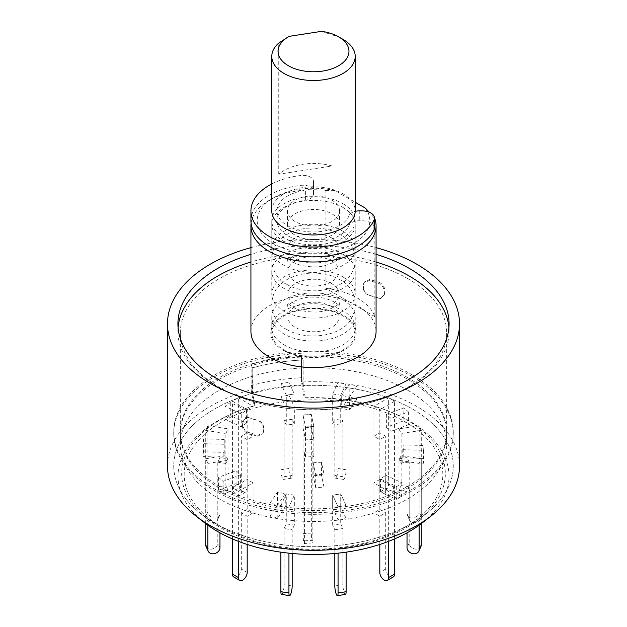 <?xml version="1.0" encoding="UTF-8"?>
<svg xmlns="http://www.w3.org/2000/svg" width="627" height="627" viewBox="0 0 627 627"><rect width="100%" height="100%" fill="white"/><g stroke="black" fill="none" stroke-linecap="round" stroke-linejoin="round"><path stroke-width="0.47" stroke-dasharray="3.13 2.35" d="M459.513 466.01A146.013 84.3 180 0 0 416.743 406.398A146.013 84.3 180 0 0 301.501 381.992L304.267 398.169L305.239 397.745L303.147 385.542A139.758 80.687 180 0 1 412.323 408.953A139.758 80.687 180 0 1 453.258 466.01A139.758 80.687 180 0 1 425.999 513.881A139.758 80.687 180 0 1 201.001 513.881A139.758 80.687 180 0 1 173.742 466.01A139.758 80.687 180 0 1 252.775 393.333L254.868 405.536A131.842 76.118 0 0 0 242.516 409.572A131.842 76.118 0 0 0 207.372 518.874A131.842 76.118 0 0 0 419.628 518.874A131.842 76.118 0 0 0 384.484 409.572A131.842 76.118 0 0 0 305.239 397.745M167.487 466.01A146.013 84.3 180 0 1 251.129 389.782L253.896 405.967A135.51 78.234 0 0 0 240.541 410.301A135.51 78.234 0 0 0 204.418 522.644M422.582 522.644A135.51 78.234 0 0 0 386.459 410.301A135.51 78.234 0 0 0 304.267 398.169M254.868 405.536L253.896 405.967M301.501 381.992L301.501 356.45A146.013 84.3 0 0 0 251.129 364.24L251.129 389.782M250.925 247.634A146.013 84.3 180 0 1 376.075 247.634M376.075 254.35A135.581 78.281 0 0 0 250.925 254.35M252.775 367.79L252.775 393.333A139.758 80.687 180 0 1 303.147 385.542L303.147 359.992L301.501 356.45L301.501 377.736A146.013 84.3 0 0 0 251.129 385.527L251.129 364.24L252.775 367.79A139.758 80.687 180 0 1 303.147 359.992A139.758 80.687 0 0 0 252.775 367.79L252.501 392.745A140.801 81.291 180 0 1 302.872 384.954L303.147 359.992L301.501 356.45A146.013 84.3 180 0 0 251.129 364.24L252.775 367.79M178.076 327.631A135.581 78.281 0 0 0 177.919 331.464A135.581 78.281 0 0 0 217.624 386.812A135.581 78.281 0 0 0 365.384 403.78A135.581 78.281 0 0 0 449.081 331.464A135.581 78.281 0 0 0 448.924 327.631M376.075 262.015A135.581 78.281 0 0 0 250.925 262.015M412.323 376.592A139.758 80.687 180 0 1 453.258 433.649A139.758 80.687 180 0 1 313.5 514.336A139.758 80.687 180 0 1 173.742 433.649A139.758 80.687 180 0 1 260.017 359.106A139.758 80.687 180 0 1 412.323 376.592M250.925 331.464A62.575 36.131 180 0 1 289.556 298.084A62.575 36.131 180 0 1 357.751 305.913A62.575 36.131 180 0 1 376.075 331.464M219.332 379.28A133.175 76.886 0 0 0 180.325 433.649A133.175 76.886 0 0 0 313.5 510.535A133.175 76.886 0 0 0 446.675 433.649A133.175 76.886 0 0 0 407.668 379.28A133.175 76.886 0 0 0 219.332 379.28M251.082 223.314A62.575 36.131 180 0 1 269.249 200.319A62.575 36.131 180 0 1 325.915 190.451L325.915 288.389A62.575 36.131 180 0 1 357.751 298.248A62.575 36.131 180 0 1 374.836 316.627L374.836 218.698L369.272 212.232M374.836 316.627L325.915 288.389M325.915 190.451L335.335 190.78L355.219 202.262M367.563 211.636A56.32 32.518 180 0 1 338.063 250.016A56.32 32.518 180 0 1 267.611 239.608A56.32 32.518 180 0 1 273.678 197.764A56.32 32.518 180 0 1 335.335 190.78M343 203.728A41.719 24.085 180 0 1 355.219 220.759A41.719 24.085 180 0 1 313.5 244.843A41.719 24.085 180 0 1 271.781 220.759A41.719 24.085 180 0 1 297.535 198.5A41.719 24.085 180 0 1 343 203.728M283.31 350.391A42.691 24.649 0 0 0 334.183 354.529A42.691 24.649 0 0 0 355.109 327.443A42.691 24.649 0 0 0 325.288 309.268A42.691 24.649 0 0 0 283.31 315.53A42.691 24.649 0 0 0 271.891 327.435A42.691 24.649 0 0 0 283.31 350.391M407.668 278.592A133.175 76.886 180 0 1 446.675 332.961A133.175 76.886 180 0 1 313.5 409.846A133.175 76.886 180 0 1 180.325 332.961A133.175 76.886 180 0 1 262.533 261.929A133.175 76.886 180 0 1 407.668 278.592M263.614 430.718L263.293 432.591L257.995 435.162A133.175 76.886 0 0 1 248.19 432.277C244.796 430.6 243.041 428.053 242.931 424.636L242.931 421.493L246.521 417.206L248.19 417.449A133.175 76.886 180 0 0 257.995 420.341C261.584 421.799 263.458 424.213 263.614 427.575L263.222 431.768L263.222 427.638C263.074 424.291 261.2 421.877 257.603 420.403L257.995 420.341M363.386 288.146C363.535 291.492 365.408 293.906 369.005 295.38A133.175 76.886 0 0 1 378.81 298.264L380.479 298.515L384.069 294.228L384.069 291.077C383.967 287.683 382.211 285.136 378.81 283.443A133.175 76.886 180 0 0 369.005 280.551L363.707 283.13L363.386 288.146L364.099 282.079L369.397 279.509L369.005 280.551M257.995 435.162L257.603 436.212L262.901 433.633L263.222 431.768M263.614 427.575L263.222 427.638M248.19 417.449L247.634 417.464A134.209 77.489 0 0 0 257.603 420.403M247.634 417.464L245.964 417.221L242.375 421.509L242.931 421.493M242.931 424.636L242.375 425.639L242.375 421.509M242.375 425.639C242.484 429.033 244.232 431.58 247.634 433.281L248.19 432.277M257.603 436.212A134.209 77.489 180 0 1 247.634 433.281M369.005 295.38L369.397 295.317C365.807 293.859 363.934 291.445 363.778 288.083M363.386 284.995L363.778 283.945M378.81 283.443L379.366 282.44A134.209 77.489 0 0 0 369.397 279.509M379.366 282.44C382.752 284.117 384.508 286.664 384.625 290.082L384.069 291.077M384.069 294.228L384.625 294.212L384.625 290.082M384.625 294.212L381.036 298.499L378.81 298.264M369.397 295.317A134.209 77.489 180 0 1 379.366 298.248M250.925 220.759A62.575 36.131 180 0 1 300.984 185.357A10.432 6.019 180 0 1 313.5 191.259L313.5 194.339A10.432 6.019 180 0 1 305.388 200.209A36.507 21.075 0 0 0 276.993 220.759A36.507 21.075 0 0 0 309.417 241.701A36.507 21.075 0 0 0 349.09 225.438A10.432 6.019 180 0 1 359.263 220.759L361.975 220.759A12.516 7.226 180 0 1 374.491 227.985M271.781 183.946A62.575 36.131 180 0 1 300.984 175.482A10.432 6.019 180 0 1 313.5 181.375L313.5 191.259M349.09 225.438L349.09 215.563A10.432 6.019 180 0 1 355.211 211.346M349.09 215.563A36.507 21.075 180 0 1 309.417 231.818A36.507 21.075 180 0 1 276.993 210.876A36.507 21.075 180 0 1 305.388 190.326L305.388 200.209M313.5 194.339L313.5 184.456A10.432 6.019 180 0 1 305.388 190.326M313.5 184.456L313.5 181.375M313.868 426.525L313.868 456.48L305.584 457.067L305.584 427.112L313.868 426.525L311.321 414.572L311.321 533.091A6.254 0.619 -94.1 0 0 311.737 539.573A6.254 0.619 -94.1 0 0 312.528 542.919A6.254 0.619 -94.1 0 0 312.849 540.262L312.849 451.699L313.868 456.48M312.528 542.919L304.244 543.507A6.254 0.619 -94.1 0 1 303.452 540.16A6.254 0.619 -94.1 0 1 303.045 533.679L303.045 415.152L305.584 427.112M304.244 543.507A6.254 0.619 -94.1 0 0 304.565 540.85L304.565 452.286L312.849 451.699M305.584 457.067L304.565 452.286M303.045 415.152L311.321 414.572M286.28 408.146L280.88 396.515L288.937 395.269L294.337 406.899L286.28 408.146L286.28 395.222L294.337 393.975L286.28 395.222L280.88 383.583L286.28 395.222L286.28 425.177L284.117 420.521L292.182 419.275L294.337 423.93L286.28 425.177M294.337 423.93L294.337 406.899M280.88 396.515L280.88 383.583L288.937 382.337L280.88 383.583L280.88 469.748A6.254 1.325 -98.8 0 0 281.766 476.214A6.254 1.325 -98.8 0 0 283.459 479.42A6.254 1.325 -98.8 0 0 284.117 476.724L284.117 420.521M288.937 395.269L288.937 382.337L294.337 393.975L288.937 382.337L288.937 468.502A6.254 1.325 -98.8 0 0 289.823 474.968A6.254 1.325 -98.8 0 0 291.516 478.174A6.254 1.325 -98.8 0 0 292.182 475.478L292.182 419.275M252.775 393.333A139.758 80.687 0 0 0 173.742 466.01A139.758 80.687 0 0 0 214.677 523.059L222.052 527.323A129.327 74.668 0 0 0 404.948 527.323A129.327 74.668 0 0 0 404.948 421.728A129.327 74.668 0 0 0 222.052 421.728A129.327 74.668 0 0 0 222.052 527.323L214.677 523.067A139.758 80.687 0 0 0 214.677 523.067A139.758 80.687 0 0 0 412.323 523.059A139.758 80.687 0 0 0 453.258 466.01A139.758 80.687 0 0 0 412.323 408.953A139.758 80.687 0 0 0 303.147 385.542M301.501 377.736L302.872 384.954M252.501 392.745L251.129 385.527M412.323 374.891A139.758 80.687 180 0 1 453.258 431.948A139.758 80.687 180 0 1 313.5 512.635A139.758 80.687 180 0 1 173.742 431.948A139.758 80.687 180 0 1 260.017 357.398A139.758 80.687 180 0 1 412.323 374.891M407.668 377.579A133.175 76.886 180 0 1 446.675 431.948A133.175 76.886 180 0 1 313.5 508.834A133.175 76.886 180 0 1 180.325 431.948A133.175 76.886 180 0 1 262.533 360.909A133.175 76.886 180 0 1 407.668 377.579M407.668 390.198A133.175 76.886 180 0 1 446.675 444.567A133.175 76.886 180 0 1 313.5 521.452A133.175 76.886 180 0 1 180.325 444.567A133.175 76.886 180 0 1 262.533 373.535A133.175 76.886 180 0 1 407.668 390.198M386.381 414.369L403.874 407.809L408.42 411.853L390.927 418.413L386.381 414.369L386.381 427.293L403.874 420.741L403.874 407.809M403.2 444.872L424.032 445.499L423.593 450.311L402.769 449.677L403.2 444.872L403.2 457.796L424.032 458.423L423.593 463.235L402.769 462.608L403.2 457.796M385.762 475.25L401.978 482.829L396.726 486.576L380.511 478.997L385.762 475.25L385.762 488.182L401.978 495.761L396.726 499.5L380.511 491.921L385.762 488.182M340.72 506.843L340.72 493.911L346.12 505.55L338.063 506.796L332.663 495.158L340.72 493.911L332.663 495.158L332.663 508.089L340.72 506.843L346.12 518.474L338.063 519.72L332.663 508.089M285.285 493.731L277.808 504.97L270.018 503.246L277.495 491.999L285.285 493.731L285.285 506.655L277.808 517.894L270.018 516.17L277.495 504.931L285.285 506.655M240.619 474.764L223.126 481.324L218.58 477.28L236.073 470.72L240.619 474.764L240.619 487.688L223.126 494.248L218.58 490.212L236.073 483.652L240.619 487.688M223.8 444.261L202.968 443.634L203.407 438.822L224.231 439.456L223.8 457.193L202.968 456.558L203.407 451.753L224.231 452.38L223.8 457.193M241.238 413.883L225.022 406.304L230.274 402.558L246.489 410.136L241.238 413.883L241.238 426.807L225.022 419.228L230.274 415.482L246.489 423.06L241.238 426.807M341.715 395.402L349.192 384.163L356.982 385.887L349.505 397.134L341.715 395.402L341.715 408.334L349.192 397.087L356.982 398.811L349.505 410.058L341.715 408.334M313.171 462.789L321.455 462.201L323.994 474.153L315.718 474.741L313.171 462.789L313.171 475.713L321.455 475.133L323.994 487.085L315.718 487.673L313.171 475.713M313.829 426.344L305.545 426.932L303.006 414.98L311.282 414.392L313.829 426.344L313.829 439.268L305.545 439.856L303.006 427.904L311.282 427.316L313.829 439.268M311.282 427.316L311.282 414.392M303.006 427.904L303.006 414.98M305.545 426.932L305.545 439.856M315.718 487.673L315.718 474.741M323.994 487.085L323.994 474.153M321.455 462.201L321.455 475.133M356.982 385.887L356.982 398.811M349.505 397.134L349.505 410.058M349.192 397.087L349.192 384.163M230.274 402.558L230.274 415.482M246.489 410.136L246.489 423.06M225.022 419.228L225.022 406.304M203.407 438.822L203.407 451.753M224.231 439.456L224.231 452.38M202.968 456.558L202.968 443.634M218.58 477.28L218.58 490.212M236.073 470.72L236.073 483.652M223.126 494.248L223.126 481.324M270.018 503.246L270.018 516.17M277.495 491.999L277.495 504.931M277.808 517.894L277.808 504.97M346.12 518.474L346.12 505.55L338.063 506.796L338.063 519.72M396.726 486.576L396.726 499.5M380.511 478.997L380.511 491.921M401.978 495.761L401.978 482.829M423.593 450.311L423.593 463.235M402.769 449.677L402.769 462.608M424.032 458.423L424.032 445.499M390.927 418.413L390.927 431.337L386.381 427.293M403.874 420.741L408.42 424.777L390.927 431.337M408.42 411.853L408.42 424.777M332.663 393.975L340.72 395.222L340.72 425.177L332.663 423.93L332.663 393.975L338.063 382.337L338.063 468.502A6.254 1.325 -81.2 0 1 337.177 474.968A6.254 1.325 -81.2 0 1 335.484 478.174A6.254 1.325 -81.2 0 1 334.818 475.478L334.818 419.275L342.883 420.521L340.72 425.177M332.663 423.93L334.818 419.275M334.818 475.478L342.883 476.724A6.254 1.325 -81.2 0 0 343.541 479.42A6.254 1.325 -81.2 0 0 345.234 476.214A6.254 1.325 -81.2 0 0 346.12 469.748L346.12 383.583L338.063 382.337M342.883 476.724L342.883 420.521M346.12 383.583L340.72 395.222M373.911 406.28L379.813 409.69L379.813 439.645L373.911 436.243L373.911 406.28L388.662 397.769L388.662 483.926A6.254 3.613 -60 0 1 385.926 490.228A6.254 3.613 -60 0 1 381.106 491.905A6.254 3.613 -60 0 1 379.813 489.036L379.813 432.834L385.715 436.243L379.813 439.645M373.911 436.243L379.813 432.834M379.813 489.036L385.715 492.446A6.254 3.613 -60 0 0 387.008 495.306A6.254 3.613 -60 0 0 391.828 493.629A6.254 3.613 -60 0 0 394.563 487.336L394.563 401.17L388.662 397.769M385.715 492.446L385.715 436.243M394.563 401.17L379.813 409.69M398.976 428.852L401.131 433.5L401.131 463.463L398.976 458.807L398.976 428.852L419.126 425.733L419.126 511.898A6.254 4.938 -24.9 0 1 414.133 517.698A6.254 4.938 -24.9 0 1 407.401 515.465A6.254 4.938 -24.9 0 1 407.033 513.764L407.033 457.561L409.196 462.217L401.131 463.463M398.976 458.807L407.033 457.561M407.033 513.764L409.196 518.419A6.254 4.938 -24.9 0 0 409.564 520.12A6.254 4.938 -24.9 0 0 416.289 522.354A6.254 4.938 -24.9 0 0 421.281 516.546L421.281 430.388L419.126 425.733M409.196 518.419L409.196 462.217M421.281 430.388L401.131 433.5M401.131 455.633L398.976 460.281L398.976 490.243L401.131 485.588L401.131 455.633L421.281 458.745L421.281 523.647M420.913 546.611A6.254 4.938 24.9 0 1 414.181 548.844A6.254 4.938 24.9 0 1 409.196 543.037L409.196 486.834L407.033 491.49L398.976 490.243M401.131 485.588L409.196 486.834M419.126 525.246L419.126 463.4L421.281 458.745M407.033 532.84L407.033 491.49M419.126 463.4L398.976 460.281M379.813 479.443L373.911 482.853L373.911 512.808L379.813 509.406L379.813 479.443L394.563 487.963L394.563 538.922M393.262 576.989A6.254 3.613 60 0 1 388.442 575.312A6.254 3.613 60 0 1 385.715 569.01L385.715 512.808L379.813 516.217L373.911 512.808M379.813 509.406L385.715 512.808M388.662 541.328L388.662 491.364L394.563 487.963M379.813 544.455L379.813 516.217M388.662 491.364L373.911 482.853M334.818 553.492L334.818 529.776L332.663 525.12L340.72 523.874L340.72 493.911L346.12 505.55L346.12 552.168M332.663 525.12L332.663 495.158L338.063 506.796L338.063 553.171M345.461 594.404A6.254 1.325 81.2 0 1 343.768 591.198A6.254 1.325 81.2 0 1 342.883 584.732L342.883 528.522L334.818 529.776M340.72 523.874L342.883 528.522M294.337 495.158L286.28 493.911L286.28 523.874L294.337 525.12L294.337 495.158L288.937 506.796L288.937 553.171M292.182 553.492L292.182 529.776L284.117 528.522L286.28 523.874M294.337 525.12L292.182 529.776M280.88 552.168L280.88 505.55L288.937 506.796M281.539 594.404A6.254 1.325 98.8 0 0 283.232 591.198A6.254 1.325 98.8 0 0 284.117 584.732L284.117 528.522M280.88 505.55L286.28 493.911M253.089 482.853L247.187 479.443L247.187 509.406L253.089 512.808L253.089 482.853L238.338 491.364L238.338 541.328M247.187 544.455L247.187 516.217L241.285 512.808L247.187 509.406M253.089 512.808L247.187 516.217M232.437 538.922L232.437 487.963L238.338 491.364M233.738 576.989A6.254 3.613 120 0 0 238.558 575.312A6.254 3.613 120 0 0 241.285 569.01L241.285 512.808M232.437 487.963L247.187 479.443M228.024 460.281L225.869 455.633L225.869 485.588L228.024 490.243L228.024 460.281L207.874 463.4L207.874 525.246M219.967 532.84L219.967 491.49L217.804 486.834L225.869 485.588M228.024 490.243L219.967 491.49M205.719 523.647L205.719 458.745L207.874 463.4M206.087 546.611A6.254 4.938 155.1 0 0 212.819 548.844A6.254 4.938 155.1 0 0 217.804 543.037L217.804 486.834M205.719 458.745L225.869 455.633M225.869 433.5L228.024 428.852L228.024 458.807L225.869 463.463L225.869 433.5L205.719 430.388L205.719 516.546A6.254 4.938 -155.1 0 0 210.711 522.354A6.254 4.938 -155.1 0 0 217.436 520.12A6.254 4.938 -155.1 0 0 217.804 518.419L217.804 462.217L219.967 457.561L228.024 458.807M225.869 463.463L217.804 462.217M217.804 518.419L219.967 513.764A6.254 4.938 -155.1 0 1 219.599 515.465A6.254 4.938 -155.1 0 1 212.867 517.698A6.254 4.938 -155.1 0 1 207.874 511.898L207.874 425.733L205.719 430.388M219.967 513.764L219.967 457.561M207.874 425.733L228.024 428.852M247.187 409.69L253.089 406.28L253.089 436.243L247.187 439.645L247.187 409.69L232.437 401.17L232.437 487.336A6.254 3.613 -120 0 0 235.172 493.629A6.254 3.613 -120 0 0 239.992 495.306A6.254 3.613 -120 0 0 241.285 492.446L241.285 436.243L247.187 432.834L253.089 436.243M247.187 439.645L241.285 436.243M241.285 492.446L247.187 489.036A6.254 3.613 -120 0 1 245.894 491.905A6.254 3.613 -120 0 1 241.074 490.228A6.254 3.613 -120 0 1 238.338 483.926L238.338 397.769L232.437 401.17M247.187 489.036L247.187 432.834M238.338 397.769L253.089 406.28M284 349.991A41.719 24.085 0 0 0 329.465 355.211A41.719 24.085 0 0 0 355.219 332.961A41.719 24.085 0 0 0 343 315.93A41.719 24.085 0 0 0 297.535 310.71A41.719 24.085 0 0 0 271.781 332.961A41.719 24.085 0 0 0 284 349.991M343 299.949A41.719 24.085 180 0 1 355.219 316.98A41.719 24.085 180 0 1 313.5 341.072A41.719 24.085 180 0 1 271.781 316.98A41.719 24.085 180 0 1 297.535 294.729A41.719 24.085 180 0 1 343 299.949M331.565 306.548A25.55 14.75 180 0 1 339.05 316.98A25.55 14.75 180 0 1 313.5 331.738A25.55 14.75 180 0 1 287.95 316.98A25.55 14.75 180 0 1 303.719 303.35A25.55 14.75 180 0 1 331.565 306.548M331.565 283.561A25.55 14.75 180 0 1 339.05 293.992A25.55 14.75 180 0 1 313.5 308.743A25.55 14.75 180 0 1 287.95 293.992A25.55 14.75 180 0 1 303.719 280.363A25.55 14.75 180 0 1 331.565 283.561M343 276.962A41.719 24.085 180 0 1 355.219 293.992A41.719 24.085 180 0 1 313.5 318.077A41.719 24.085 180 0 1 271.781 293.992A41.719 24.085 180 0 1 297.535 271.742A41.719 24.085 180 0 1 343 276.962M343 254.311A41.719 24.085 180 0 1 355.219 271.342A41.719 24.085 180 0 1 313.5 295.427A41.719 24.085 180 0 1 271.781 271.342A41.719 24.085 180 0 1 297.535 249.084A41.719 24.085 180 0 1 343 254.311M331.565 260.91A25.55 14.75 180 0 1 339.05 271.342A25.55 14.75 180 0 1 313.5 286.092A25.55 14.75 180 0 1 287.95 271.342A25.55 14.75 180 0 1 303.719 257.713A25.55 14.75 180 0 1 331.565 260.91M331.565 237.915A25.55 14.75 180 0 1 339.05 248.347A25.55 14.75 180 0 1 313.5 263.097A25.55 14.75 180 0 1 287.95 248.347A25.55 14.75 180 0 1 303.719 234.717A25.55 14.75 180 0 1 331.565 237.915M343 231.316A41.719 24.085 180 0 1 355.219 248.347A41.719 24.085 180 0 1 313.5 272.431A41.719 24.085 180 0 1 271.781 248.347A41.719 24.085 180 0 1 297.535 226.096A41.719 24.085 180 0 1 343 231.316M343 207.474A41.719 24.085 180 0 1 355.219 224.505A41.719 24.085 180 0 1 313.5 248.59A41.719 24.085 180 0 1 271.781 224.505A41.719 24.085 180 0 1 297.535 202.247A41.719 24.085 180 0 1 343 207.474M331.934 213.854A26.075 15.056 180 0 1 339.575 224.505A26.075 15.056 180 0 1 313.5 239.553A26.075 15.056 180 0 1 287.425 224.505A26.075 15.056 180 0 1 303.523 210.594A26.075 15.056 180 0 1 331.934 213.854M331.934 200.232A26.075 15.056 180 0 1 339.575 210.876A26.075 15.056 180 0 1 313.5 225.932A26.075 15.056 180 0 1 287.425 210.876A26.075 15.056 180 0 1 303.523 196.972A26.075 15.056 180 0 1 331.934 200.232M271.781 210.876A41.719 24.085 180 0 1 297.535 188.625A41.719 24.085 180 0 1 343 193.845A41.719 24.085 180 0 1 355.219 210.876M332.059 165.975A41.719 24.085 0 0 0 278.749 174.22L332.059 165.975L332.059 34.83A41.719 24.085 180 0 1 343 39.368M278.749 174.22L278.749 43.075M287.95 37.087L289.282 36.335M321.518 31.35L332.059 34.83M284 344.842A41.719 24.085 0 0 0 329.457 350.07A41.719 24.085 0 0 0 355.219 327.819A41.719 24.085 0 0 0 343 310.78A41.719 24.085 0 0 0 297.535 305.561A41.719 24.085 0 0 0 271.781 327.811A41.719 24.085 0 0 0 284 344.842M300.984 185.357L300.984 175.482M361.975 220.759L361.975 210.876M359.263 210.876L359.263 220.759M304.565 540.85L312.849 540.262M303.045 533.679L311.321 533.091M288.937 468.502L280.88 469.748M284.117 476.724L292.182 475.478M346.12 469.748L338.063 468.502M394.563 487.336L388.662 483.926M421.281 516.546L419.126 511.898M409.196 543.037L407.033 547.692M385.715 569.01L379.813 572.42M342.883 584.732L334.818 585.979M292.182 585.979L284.117 584.732M247.187 572.42L241.285 569.01M219.967 547.692L217.804 543.037M207.874 511.898L205.719 516.546M238.338 483.926L232.437 487.336M242.516 409.572L240.541 410.301M384.484 409.572L386.459 410.301M419.628 518.874L425.999 513.881M207.372 518.874L201.001 513.881M449.081 331.464L449.081 323.798M177.919 331.464L177.919 323.798M173.742 433.649L173.742 431.948M453.258 433.649L453.258 431.948M273.678 197.764L269.249 200.319M355.109 327.435L355.219 220.759M271.781 220.759L271.891 327.435M180.325 332.961L180.325 433.649M446.675 332.961L446.675 433.649M262.901 433.633L263.293 432.591M245.964 417.214L246.521 417.198M364.099 282.079L363.707 283.13M381.036 298.507L380.487 298.523M276.993 220.759L276.993 210.876M286.79 284.344C300.404 292.731 326.064 293.601 341.989 283.255C350.156 278.208 354.561 270.331 355.219 259.609C354.741 245.612 347.013 238.675 342.028 235.611L332.686 231.081C315.749 224.913 287.479 227.068 275.856 244.781C266.444 260.213 275.143 279.548 286.79 284.344M292.644 261.953C298.021 265.017 304.879 266.64 313.218 266.82C326.643 267.886 340.202 259.037 339.332 257.619L339.332 261.216C340.892 261.279 330.774 251.576 312.849 252.015C299.73 251.231 286.821 259.907 287.668 261.216L287.668 257.619C287.534 258.112 289.196 259.554 292.644 261.953M286.79 329.481C300.404 337.867 326.064 338.729 341.989 328.383C350.156 323.344 354.561 315.459 355.219 304.738C354.741 290.748 347.013 283.804 342.028 280.739L332.686 276.217C315.749 270.041 287.479 272.204 275.856 289.917C266.444 305.349 275.143 324.684 286.79 329.481M292.644 307.081C298.021 310.153 304.879 311.776 313.218 311.956C326.643 313.022 340.202 304.166 339.332 302.755L339.332 306.344C340.892 306.415 330.774 296.704 312.849 297.151C299.73 296.359 286.821 305.035 287.668 306.344L287.668 302.755C287.534 303.241 289.196 304.683 292.644 307.081M291.516 478.174L283.459 479.42M404.948 527.323L412.323 523.059M180.325 431.948L180.325 444.567M446.675 431.948L446.675 444.567M343.541 479.42L335.484 478.174M387.008 495.306L381.106 491.905M409.564 520.12L407.401 515.465M219.599 515.465L217.436 520.12M245.894 491.905L239.992 495.306M271.781 316.98L271.781 332.961M355.219 316.98L355.219 332.961M287.95 293.992L287.95 316.98M339.05 293.992L339.05 316.98M271.781 271.342L271.781 293.992M355.219 271.342L355.219 293.992M287.95 248.347L287.95 271.342M339.05 248.347L339.05 271.342M271.781 224.505L271.781 248.347M355.219 224.505L355.219 248.347M287.425 210.876L287.425 224.505M339.575 210.876L339.575 224.505"/><path stroke-width="0.94" d="M376.075 247.634A146.013 84.3 180 0 1 416.743 264.186A146.013 84.3 180 0 1 459.513 323.798L459.513 466.01A146.013 84.3 180 0 1 431.039 516.029A146.013 84.3 180 0 1 195.961 516.029A146.013 84.3 180 0 1 167.487 466.01L167.487 323.798A146.013 84.3 180 0 1 250.925 247.634M195.961 516.029L204.418 522.644A135.51 78.234 0 0 0 422.582 522.644L431.039 516.029M459.513 323.798A146.013 84.3 180 0 1 313.5 408.099A146.013 84.3 180 0 1 167.487 323.798M250.925 254.35A135.581 78.281 0 0 0 177.919 323.798A135.581 78.281 0 0 0 217.624 379.147A135.581 78.281 0 0 0 365.384 396.115A135.581 78.281 0 0 0 449.081 323.798A135.581 78.281 0 0 0 376.075 254.35M448.924 327.631A135.581 78.281 0 0 0 376.075 262.015M250.925 262.015A135.581 78.281 0 0 0 178.076 327.631M374.836 218.698A62.575 36.131 180 0 1 376.075 225.861L376.075 331.464A62.575 36.131 180 0 1 313.5 367.587A62.575 36.131 180 0 1 250.925 331.464L250.925 225.861A62.575 36.131 180 0 1 251.082 223.314M376.075 225.861A62.575 36.131 180 0 1 313.5 261.992A62.575 36.131 180 0 1 250.925 225.861M355.219 202.262L365.416 208.148L369.272 212.232M365.416 208.148A56.32 32.518 180 0 1 367.563 211.636M355.211 211.346A10.432 6.019 180 0 1 359.263 210.876L361.975 210.876A12.516 7.226 180 0 1 374.491 218.102L374.491 227.985A12.516 7.226 180 0 1 374.092 229.788A62.575 36.131 180 0 1 305.615 256.6A62.575 36.131 180 0 1 250.925 220.759L250.925 210.876A62.575 36.131 180 0 1 271.781 183.946M374.491 218.102A12.516 7.226 180 0 1 374.092 219.912A62.575 36.131 180 0 1 305.615 246.717A62.575 36.131 180 0 1 250.925 210.876M421.281 523.647L421.281 544.91A6.254 4.938 24.9 0 1 420.913 546.611L418.758 551.258A6.254 4.938 24.9 0 1 412.025 553.492A6.254 4.938 24.9 0 1 407.033 547.692L407.033 532.84M419.126 525.246L419.126 549.558A6.254 4.938 24.9 0 1 418.758 551.258M394.563 538.922L394.563 574.12A6.254 3.613 60 0 1 393.262 576.989L387.368 580.39A6.254 3.613 60 0 1 382.541 578.713A6.254 3.613 60 0 1 379.813 572.42L379.813 544.455M388.662 541.328L388.662 577.53A6.254 3.613 60 0 1 387.368 580.39M346.12 552.168L346.12 591.708A6.254 1.325 81.2 0 1 345.461 594.404L337.397 595.65A6.254 1.325 81.2 0 1 335.711 592.444A6.254 1.325 81.2 0 1 334.818 585.979L334.818 553.492M338.063 553.171L338.063 592.954A6.254 1.325 81.2 0 1 337.397 595.65M288.937 553.171L288.937 592.954A6.254 1.325 98.8 0 0 289.603 595.65A6.254 1.325 98.8 0 0 291.289 592.444A6.254 1.325 98.8 0 0 292.182 585.979L292.182 553.492M280.88 552.168L280.88 591.708A6.254 1.325 98.8 0 0 281.539 594.404L289.603 595.65M238.338 541.328L238.338 577.53A6.254 3.613 120 0 0 239.632 580.39A6.254 3.613 120 0 0 244.459 578.713A6.254 3.613 120 0 0 247.187 572.42L247.187 544.455M232.437 538.922L232.437 574.12A6.254 3.613 120 0 0 233.738 576.989L239.632 580.39M207.874 525.246L207.874 549.558A6.254 4.938 155.1 0 0 208.242 551.258A6.254 4.938 155.1 0 0 214.975 553.492A6.254 4.938 155.1 0 0 219.967 547.692L219.967 532.84M205.719 523.647L205.719 544.91A6.254 4.938 155.1 0 0 206.087 546.611L208.242 551.258M338.572 36.813L343 39.368A41.719 24.085 180 0 1 355.219 56.399L355.219 210.876A41.719 24.085 180 0 1 313.5 234.96A41.719 24.085 180 0 1 271.781 210.876L271.781 56.399A41.719 24.085 180 0 1 278.749 43.075L288.428 36.813A35.457 20.472 0 0 0 288.428 65.772A35.457 20.472 0 0 0 338.572 65.772A35.457 20.472 0 0 0 338.572 36.813A35.457 20.472 0 0 0 321.518 31.35L289.282 36.335A35.457 20.472 0 0 0 288.428 36.813M355.219 56.399A41.719 24.085 180 0 1 313.5 80.491A41.719 24.085 180 0 1 271.781 56.399M374.092 229.788L374.092 219.912M419.126 549.558L421.281 544.91M388.662 577.53L394.563 574.12M338.063 592.954L346.12 591.708M280.88 591.708L288.937 592.954M232.437 574.12L238.338 577.53M205.719 544.91L207.874 549.558"/></g></svg>
